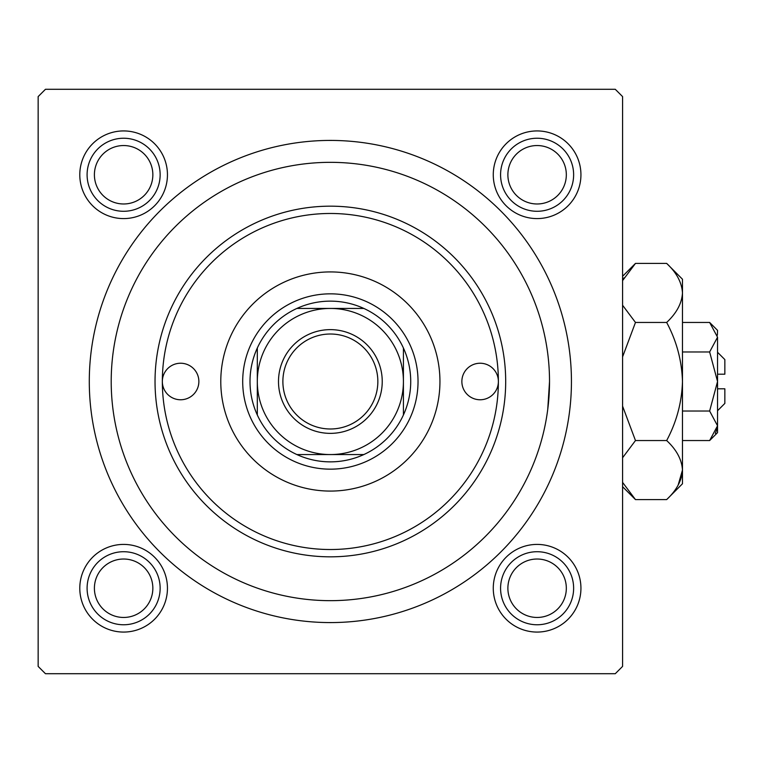 <?xml version="1.0" encoding="UTF-8"?>
<svg xmlns="http://www.w3.org/2000/svg" width="763" height="763" viewBox="0 0 763 763"><rect width="100%" height="100%" fill="white"/><g stroke="black" fill="none" stroke-linecap="round" stroke-linejoin="round"><path stroke-width="1.14" d="M493.27 174.756A43.834 43.834 0 0 1 537.104 130.931A43.834 43.834 0 0 1 580.939 174.756A43.834 43.834 0 0 1 537.104 218.59A43.834 43.834 0 0 1 493.27 174.756M493.27 588.244A43.834 43.834 0 0 1 537.104 544.41A43.834 43.834 0 0 1 580.939 588.244A43.834 43.834 0 0 1 537.104 632.069A43.834 43.834 0 0 1 493.27 588.244M79.791 588.244A43.834 43.834 0 0 1 123.625 544.41A43.834 43.834 0 0 1 167.45 588.244A43.834 43.834 0 0 1 123.625 632.069A43.834 43.834 0 0 1 79.791 588.244M79.791 174.756A43.834 43.834 0 0 1 123.625 130.931A43.834 43.834 0 0 1 167.45 174.756A43.834 43.834 0 0 1 123.625 218.59A43.834 43.834 0 0 1 79.791 174.756M89.29 381.5A241.079 241.079 0 0 1 330.36 140.421A241.079 241.079 0 0 1 571.439 381.5A241.079 241.079 0 0 1 330.36 622.579A241.079 241.079 0 0 1 89.29 381.5M615.274 89.29L45.456 89.29L38.15 96.596L38.15 666.404L45.456 673.71L615.274 673.71L622.579 666.404L622.579 96.596L615.274 89.29M547.758 409.245L549.522 381.5A219.162 219.162 0 0 0 330.36 162.338A219.162 219.162 0 0 0 111.207 381.5A219.162 219.162 0 0 0 330.36 600.662A219.162 219.162 0 0 0 549.522 381.5M498.382 381.5A18.264 18.264 0 0 0 480.118 363.236A18.264 18.264 0 0 0 461.863 381.5A18.264 18.264 0 0 0 480.118 399.764A18.264 18.264 0 0 0 498.382 381.5A168.022 168.022 0 0 0 330.36 213.478A168.022 168.022 0 0 0 162.338 381.5A168.022 168.022 0 0 0 330.36 549.522A168.022 168.022 0 0 0 498.382 381.5M198.866 381.5A18.264 18.264 0 0 0 180.602 363.236A18.264 18.264 0 0 0 162.338 381.5A18.264 18.264 0 0 0 180.602 399.764A18.264 18.264 0 0 0 198.866 381.5M439.946 381.5A109.576 109.576 0 0 0 330.36 271.924A109.576 109.576 0 0 0 220.784 381.5A109.576 109.576 0 0 0 330.36 491.076A109.576 109.576 0 0 0 439.946 381.5M505.688 381.5A175.328 175.328 0 0 1 330.36 556.828A175.328 175.328 0 0 1 155.032 381.5A175.328 175.328 0 0 1 330.36 206.172A175.328 175.328 0 0 1 505.688 381.5M507.881 588.244A29.223 29.223 0 0 0 537.104 617.458A29.223 29.223 0 0 0 566.327 588.244A29.223 29.223 0 0 0 537.104 559.021A29.223 29.223 0 0 0 507.881 588.244M573.633 588.244A36.529 36.529 0 0 1 537.104 624.763A36.529 36.529 0 0 1 500.576 588.244A36.529 36.529 0 0 1 537.104 551.716A36.529 36.529 0 0 1 573.633 588.244M94.402 588.244A29.223 29.223 0 0 0 123.625 617.458A29.223 29.223 0 0 0 152.848 588.244A29.223 29.223 0 0 0 123.625 559.021A29.223 29.223 0 0 0 94.402 588.244M160.144 588.244A36.529 36.529 0 0 1 123.625 624.763A36.529 36.529 0 0 1 87.096 588.244A36.529 36.529 0 0 1 123.625 551.716A36.529 36.529 0 0 1 160.144 588.244M566.327 174.756A29.223 29.223 0 0 0 537.104 145.542A29.223 29.223 0 0 0 507.881 174.756A29.223 29.223 0 0 0 537.104 203.979A29.223 29.223 0 0 0 566.327 174.756M500.576 174.756A36.529 36.529 0 0 1 537.104 138.237A36.529 36.529 0 0 1 573.633 174.756A36.529 36.529 0 0 1 537.104 211.284A36.529 36.529 0 0 1 500.576 174.756M152.848 174.756A29.223 29.223 0 0 0 123.625 145.542A29.223 29.223 0 0 0 94.402 174.756A29.223 29.223 0 0 0 123.625 203.979A29.223 29.223 0 0 0 152.848 174.756M87.096 174.756A36.529 36.529 0 0 1 123.625 138.237A36.529 36.529 0 0 1 160.144 174.756A36.529 36.529 0 0 1 123.625 211.284A36.529 36.529 0 0 1 87.096 174.756M330.36 329.635A51.865 51.865 0 0 1 382.234 381.5A51.865 51.865 0 0 1 330.36 433.365A51.865 51.865 0 0 1 278.495 381.5A51.865 51.865 0 0 1 330.36 329.635M330.36 428.987A47.487 47.487 0 0 0 377.847 381.5A47.487 47.487 0 0 0 330.36 334.013A47.487 47.487 0 0 0 282.882 381.5A47.487 47.487 0 0 0 330.36 428.987M330.36 301.137A80.363 80.363 0 0 0 296.883 308.443L363.837 308.443A80.363 80.363 0 0 0 330.36 301.137M330.36 469.159A87.659 87.659 0 0 1 242.701 381.5A87.659 87.659 0 0 1 330.36 293.841A87.659 87.659 0 0 1 418.029 381.5A87.659 87.659 0 0 1 330.36 469.159M296.883 454.557A80.363 80.363 0 0 0 363.837 454.557L296.883 454.557A80.363 80.363 0 0 1 257.312 414.977L257.312 348.023A80.363 80.363 0 0 0 257.312 414.977M403.417 414.977A80.363 80.363 0 0 0 403.417 348.023L403.417 414.977A80.363 80.363 0 0 1 363.837 454.557M403.417 381.5A73.057 73.057 0 0 0 330.36 308.443A73.057 73.057 0 0 0 257.312 381.5A73.057 73.057 0 0 0 330.36 454.557A73.057 73.057 0 0 0 403.417 381.5M363.837 308.443A80.363 80.363 0 0 1 403.417 348.023M257.312 348.023A80.363 80.363 0 0 1 296.883 308.443M717.544 352.277L724.85 359.583L724.85 374.194L717.544 374.194M717.382 335.176L717.544 330.36L709.638 322.453L717.544 337.217L709.638 351.972L717.544 381.5L709.638 411.028L717.544 425.783L709.638 440.547L682.475 440.547M709.638 411.028L682.475 411.028M715.351 433.355L717.382 427.824M709.638 322.453L682.475 322.453M709.638 351.972L682.475 351.972M622.579 280.622L635.474 263.407L666.662 263.407L682.475 279.229L682.475 483.771L666.662 499.593L635.474 499.593L622.579 482.388M666.662 263.407C676.543 272.591 681.817 282.434 682.475 292.925C681.874 303.302 676.6 313.135 666.662 322.453C676.562 340.927 681.836 360.603 682.475 381.5C681.845 402.32 676.571 422.006 666.662 440.547C676.543 449.741 681.817 459.584 682.475 470.075C681.874 480.442 676.6 490.285 666.662 499.593M666.662 440.547L635.474 440.547L622.579 406.126M622.579 457.762L635.474 440.547M678.116 485.173L682.475 470.075M624.02 277.827L622.579 280.612M682.475 292.925L682.151 288.853M666.662 322.453L635.474 322.453L622.579 305.238M622.579 356.884L635.474 322.453M717.544 337.217L717.544 432.64L709.638 440.547M717.544 388.806L724.85 388.806L724.85 403.417L717.544 410.723M622.579 276.301L635.474 263.407M622.579 486.699L635.474 499.593"/></g></svg>
